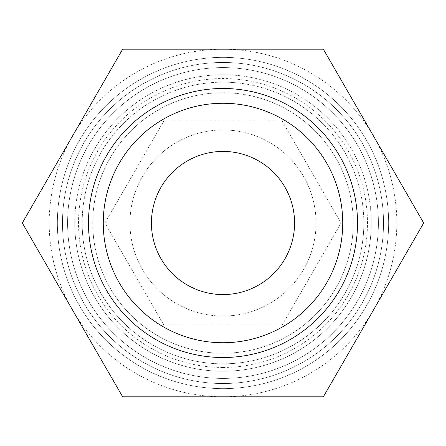 <?xml version="1.0" encoding="UTF-8"?>
<svg xmlns="http://www.w3.org/2000/svg" width="446" height="446" viewBox="0 0 446 446"><rect width="100%" height="100%" fill="white"/><g stroke="black" fill="none" stroke-linecap="round" stroke-linejoin="round"><path stroke-width="0.33" stroke-dasharray="2.23 1.67" d="M371.25 223A148.25 148.25 0 0 0 223 74.75A148.25 148.25 0 0 0 74.75 223A148.25 148.25 0 0 1 223 74.75A148.25 148.25 0 0 1 371.25 223A148.25 148.25 0 0 1 223 371.25A148.25 148.25 0 0 1 74.75 223A148.25 148.25 0 0 0 223 371.25A148.25 148.25 0 0 0 371.25 223M383.521 223A160.521 160.521 0 0 0 223 62.479A160.521 160.521 0 0 0 62.479 223A160.521 160.521 0 0 0 223 383.521A160.521 160.521 0 0 0 383.521 223A160.521 160.521 0 0 0 223 62.479A160.521 160.521 0 0 0 62.479 223A160.521 160.521 0 0 0 223 383.521A160.521 160.521 0 0 0 383.521 223A160.521 160.521 0 0 0 223 62.479A160.521 160.521 0 0 0 62.479 223M363.836 223A140.836 140.836 0 0 0 223 82.164A140.836 140.836 0 0 0 82.164 223A140.836 140.836 0 0 1 223 82.164A140.836 140.836 0 0 1 363.836 223A140.836 140.836 0 0 1 223 363.836A140.836 140.836 0 0 1 82.164 223A140.836 140.836 0 0 0 223 363.836A140.836 140.836 0 0 0 363.836 223M22.3 223L72.475 136.097A173.812 173.812 0 0 1 396.812 223A173.812 173.812 0 0 1 72.475 309.903A173.812 173.812 0 0 1 72.475 136.097L122.65 49.188L323.35 49.188L423.7 223L323.35 396.812L122.65 396.812L22.3 223M357.519 223A134.519 134.519 0 0 1 223 357.519A134.519 134.519 0 0 1 88.481 223A134.519 134.519 0 0 1 223 88.481A134.519 134.519 0 0 1 357.519 223M294.572 223A71.572 71.572 0 0 0 223 151.428A71.572 71.572 0 0 0 151.428 223A71.572 71.572 0 0 0 223 294.572A71.572 71.572 0 0 0 294.572 223M316.041 223A93.041 93.041 0 0 0 223 129.959A93.041 93.041 0 0 0 129.959 223A93.041 93.041 0 0 0 223 316.041A93.041 93.041 0 0 0 316.041 223A93.041 93.041 0 0 0 223 129.959A93.041 93.041 0 0 0 129.959 223A93.041 93.041 0 0 0 223 316.041A93.041 93.041 0 0 0 316.041 223M353.254 223A130.254 130.254 0 0 0 223 92.746A130.254 130.254 0 0 0 92.746 223A130.254 130.254 0 0 0 223 353.254A130.254 130.254 0 0 0 353.254 223A130.254 130.254 0 0 0 223 92.746A130.254 130.254 0 0 0 92.746 223A130.254 130.254 0 0 0 223 353.254A130.254 130.254 0 0 0 353.254 223M378.409 223A155.409 155.409 0 0 0 223 67.591A155.409 155.409 0 0 0 67.591 223A155.409 155.409 0 0 0 223 378.409A155.409 155.409 0 0 0 378.409 223A155.409 155.409 0 0 0 223 67.591A155.409 155.409 0 0 0 67.591 223A155.409 155.409 0 0 0 223 378.409A155.409 155.409 0 0 0 378.409 223A155.409 155.409 0 0 0 223 67.591A155.409 155.409 0 0 0 67.591 223A155.409 155.409 0 0 0 223 378.409A155.409 155.409 0 0 0 378.409 223A155.409 155.409 0 0 0 223 67.591A155.409 155.409 0 0 0 67.591 223A155.409 155.409 0 0 0 223 378.409A155.409 155.409 0 0 0 378.409 223A155.409 155.409 0 0 0 223 67.591A155.409 155.409 0 0 0 67.591 223A155.409 155.409 0 0 0 223 378.409A155.409 155.409 0 0 0 378.409 223A155.409 155.409 0 0 0 223 67.591A155.409 155.409 0 0 0 67.591 223A155.409 155.409 0 0 0 223 378.409A155.409 155.409 0 0 0 378.409 223M388.633 223A165.633 165.633 0 0 0 223 57.367A165.633 165.633 0 0 0 57.367 223A165.633 165.633 0 0 0 223 388.633A165.633 165.633 0 0 0 388.633 223A165.633 165.633 0 0 0 223 57.367A165.633 165.633 0 0 0 57.367 223A165.633 165.633 0 0 0 223 388.633A165.633 165.633 0 0 0 388.633 223A165.633 165.633 0 0 0 223 57.367A165.633 165.633 0 0 0 57.367 223A165.633 165.633 0 0 0 223 388.633A165.633 165.633 0 0 0 388.633 223A165.633 165.633 0 0 0 223 57.367A165.633 165.633 0 0 0 57.367 223A165.633 165.633 0 0 0 223 388.633A165.633 165.633 0 0 0 388.633 223M104.944 223L163.972 120.76L104.944 223L163.972 325.24L282.028 325.24L341.056 223L282.028 120.76L163.972 120.76L282.028 120.76L341.056 223L282.028 325.24L163.972 325.24L104.944 223M223 367.471A144.471 144.471 0 0 0 367.471 223A144.471 144.471 0 0 0 223 78.529A144.471 144.471 0 0 0 78.529 223A144.471 144.471 0 0 0 223 367.471"/><path stroke-width="0.67" d="M88.481 223A134.519 134.519 0 0 0 223 357.519A134.519 134.519 0 0 0 357.519 223A134.519 134.519 0 0 0 223 88.481A134.519 134.519 0 0 0 88.481 223M103.266 223A119.734 119.734 0 0 0 223 342.734A119.734 119.734 0 0 0 342.734 223A119.734 119.734 0 0 0 223 103.266A119.734 119.734 0 0 0 103.266 223M151.428 223A71.572 71.572 0 0 1 223 151.428A71.572 71.572 0 0 1 294.572 223A71.572 71.572 0 0 1 223 294.572A71.572 71.572 0 0 1 151.428 223M22.3 223L122.65 396.812L323.35 396.812L423.7 223L323.35 49.188L122.65 49.188L22.3 223"/></g></svg>
